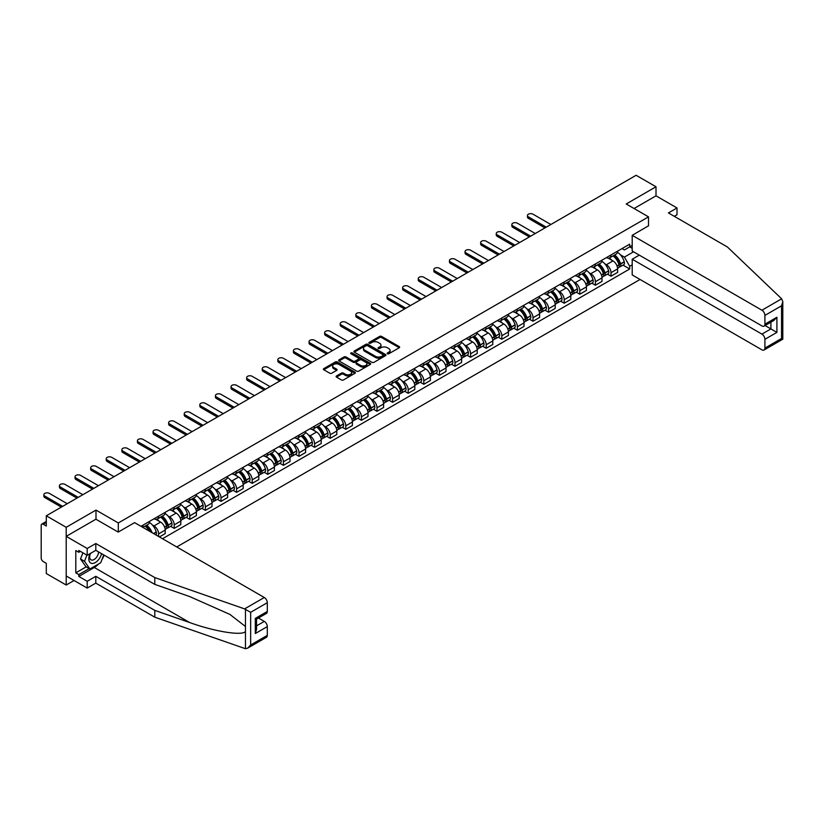 <?xml version="1.0" encoding="UTF-8"?>
<svg xmlns="http://www.w3.org/2000/svg" width="824" height="824" viewBox="0 0 824 824"><rect width="100%" height="100%" fill="white"/><g stroke="black" fill="none" stroke-linecap="round" stroke-linejoin="round"><path stroke-width="1.24" d="M387.435 353.764A0.968 0.556 0 0 0 388.804 353.764L399.238 347.738A1.391 0.803 0 0 0 399.64 347.172A1.391 0.803 0 0 0 399.238 346.605L381.563 336.408A1.391 0.803 0 0 0 379.607 336.408L369.173 342.423A0.968 0.556 0 0 0 370.553 343.217L371.902 342.444A4.439 2.565 0 0 1 378.185 342.444L379.648 343.289A4.439 2.565 0 0 1 380.956 345.102A4.439 2.565 0 0 1 379.648 346.914L378.298 347.697A0.968 0.556 0 0 0 379.679 348.49L381.028 347.707A4.439 2.565 0 0 1 387.311 347.707L388.784 348.562A4.439 2.565 0 0 1 390.082 350.375A4.439 2.565 0 0 1 388.784 352.188L387.435 352.971A0.968 0.556 0 0 0 387.435 353.764L387.435 352.971M336.511 375.96A1.391 0.803 0 0 0 336.11 376.527A1.391 0.803 0 0 0 336.511 377.093L341.466 379.957A1.391 0.803 0 0 0 343.433 379.957L355.01 373.272A1.391 0.803 0 0 0 355.422 372.706A1.391 0.803 0 0 0 355.01 372.139L337.346 361.932A1.391 0.803 0 0 0 335.378 361.932L323.801 368.627A1.391 0.803 0 0 0 323.389 369.193A1.391 0.803 0 0 0 323.801 369.76L329.785 373.21A1.391 0.803 0 0 0 331.753 373.21L336.707 370.347A1.391 0.803 0 0 0 337.119 369.78A1.391 0.803 0 0 0 336.707 369.214L333.741 367.504A3.718 2.142 0 0 1 332.649 365.99A3.718 2.142 0 0 1 334.946 364.002A3.718 2.142 0 0 1 338.994 364.466L350.622 371.181A3.718 2.142 0 0 1 351.714 372.706A3.718 2.142 0 0 1 349.417 374.683A3.718 2.142 0 0 1 345.369 374.22L343.433 373.097A1.391 0.803 0 0 0 341.466 373.097L336.511 375.96L336.511 377.093M118.306 522.962L95.996 510.087L66.198 527.298L46.299 515.803L636.107 175.285L656.007 186.77L626.209 203.981L648.509 216.856L118.306 522.962L118.306 532.026M371.995 362.333A1.391 0.803 0 0 0 373.962 362.333L385.539 355.649A1.391 0.803 0 0 0 385.951 355.082A1.391 0.803 0 0 0 385.539 354.516L367.875 344.308A1.391 0.803 0 0 0 365.908 344.308L354.33 350.993A1.391 0.803 0 0 0 353.918 351.56A1.391 0.803 0 0 0 354.33 352.126L371.995 362.333M351.333 353.97A0.968 0.556 0 0 1 352.312 354.104L370.264 364.466L358.697 371.14A1.391 0.803 0 0 1 356.73 371.14L339.066 360.943L344.02 358.1L344.02 356.947L339.066 359.81A1.391 0.803 0 0 0 338.654 360.376A1.391 0.803 0 0 0 339.066 360.943L339.066 359.81M344.02 358.1A1.391 0.803 0 0 1 345.987 358.1L345.987 356.947A1.391 0.803 0 0 0 344.02 356.947M345.987 356.947L353.146 361.087A1.391 0.803 0 0 0 355.113 361.087L358.399 359.182A1.391 0.803 0 0 0 358.811 358.615A1.391 0.803 0 0 0 358.399 358.049L350.942 353.743A0.968 0.556 0 0 1 352.312 352.95L370.275 363.322A1.391 0.803 0 0 1 370.687 363.889A1.391 0.803 0 0 1 370.275 364.455L370.275 363.322M66.198 527.298L66.198 585.03L46.299 573.545L46.299 563.317L43.198 561.535A2.833 1.638 -120 0 1 41.2 558.064L41.2 525.393A2.833 1.638 -120 0 1 41.787 524.095L46.299 521.489M176.748 546.951L640.052 279.47M66.198 585.03L74.047 580.498M46.299 515.803L46.299 526.021L43.198 524.239A2.833 1.638 -120 0 0 41.787 524.095M674.31 216.331L677.009 214.776L677.009 207.967L656.007 195.834L656.007 186.77M611.006 254.956A6.51 3.76 60 0 1 609.657 257.881L616.259 254.07A6.51 3.76 -120 0 0 617.609 251.145M604.744 263.752L606.402 264.72A6.51 3.76 60 0 1 611.006 272.682L617.609 268.871A6.51 3.76 -120 0 0 613.005 260.909L608.277 258.18M617.609 268.871L617.609 272.394L611.006 276.205L607.422 274.135M609.657 257.881A6.51 3.76 60 0 1 606.454 257.582M611.006 272.682L611.006 276.205M595.402 263.968A6.51 3.76 60 0 1 594.063 266.883L600.655 263.072A6.51 3.76 -120 0 0 602.004 260.157M591.828 283.147L595.402 285.217L602.004 281.406L602.004 277.884A6.51 3.76 -120 0 0 597.41 269.912L592.683 267.182M594.063 266.883A6.51 3.76 60 0 1 590.86 266.595M589.139 272.765L590.808 273.723A6.51 3.76 60 0 1 595.402 281.695L595.402 285.217M579.808 272.971A6.51 3.76 60 0 1 578.458 275.896L585.061 272.085A6.51 3.76 -120 0 0 586.41 269.16M576.223 292.149L579.808 294.219L586.41 290.409L586.41 286.886A6.51 3.76 -120 0 0 581.806 278.924L577.078 276.195M578.458 275.896A6.51 3.76 60 0 1 575.255 275.597M573.545 281.767L575.204 282.725A6.51 3.76 60 0 1 579.808 290.697L579.808 294.219M564.203 281.983A6.51 3.76 60 0 1 562.854 284.898L569.456 281.087A6.51 3.76 -120 0 0 570.805 278.172M560.629 301.162L564.203 303.222L570.805 299.411L570.805 295.888A6.51 3.76 -120 0 0 566.201 287.926L561.484 285.197M562.854 284.898A6.51 3.76 60 0 1 559.651 284.61M557.941 290.779L559.609 291.737A6.51 3.76 60 0 1 564.203 299.699L564.203 303.222M548.609 290.985A6.51 3.76 60 0 1 547.26 293.911L553.862 290.099A6.51 3.76 -120 0 0 555.201 287.174M545.024 310.164L548.609 312.234L555.201 308.423L555.201 304.901A6.51 3.76 -120 0 0 550.607 296.928L545.879 294.209M547.26 293.911A6.51 3.76 60 0 1 544.056 293.612M542.336 299.781L544.005 300.739A6.51 3.76 60 0 1 548.609 308.712L548.609 312.234M533.004 299.988A6.51 3.76 60 0 1 531.655 302.913L538.257 299.102A6.51 3.76 -120 0 0 539.607 296.177M529.43 319.176L533.004 321.236L539.607 317.425L539.607 313.903A6.51 3.76 -120 0 0 535.003 305.941L530.285 303.211M531.655 302.913A6.51 3.76 60 0 1 528.452 302.614M526.742 308.784L528.4 309.752A6.51 3.76 60 0 1 533.004 317.714L533.004 321.236M517.4 309A6.51 3.76 60 0 1 516.061 311.915L522.653 308.104A6.51 3.76 -120 0 0 524.002 305.189M513.826 328.179L517.4 330.249L524.002 326.438L524.002 322.915A6.51 3.76 -120 0 0 519.408 314.943L514.681 312.214M516.061 311.915A6.51 3.76 60 0 1 512.858 311.627M511.137 317.796L512.806 318.754A6.51 3.76 60 0 1 517.4 326.726L517.4 330.249M501.806 318.002A6.51 3.76 60 0 1 500.456 320.927L507.059 317.116A6.51 3.76 -120 0 0 508.408 314.191M498.221 337.181L501.806 339.251L508.408 335.44L508.408 331.918A6.51 3.76 -120 0 0 503.804 323.956L499.076 321.226M500.456 320.927A6.51 3.76 60 0 1 497.253 320.629M495.543 326.798L497.202 327.767A6.51 3.76 60 0 1 501.806 335.728L501.806 339.251M486.201 327.015A6.51 3.76 60 0 1 484.852 329.93L491.454 326.119A6.51 3.76 -120 0 0 492.803 323.204M482.627 346.193L486.201 348.264L492.803 344.453L492.803 340.93A6.51 3.76 -120 0 0 488.199 332.958L483.482 330.228M484.852 329.93A6.51 3.76 60 0 1 481.659 329.641M479.939 335.811L481.607 336.769A6.51 3.76 60 0 1 486.201 344.741L486.201 348.264M470.607 336.017A6.51 3.76 60 0 1 469.258 338.942L475.86 335.131A6.51 3.76 -120 0 0 477.199 332.206M467.023 355.196L470.607 357.266L477.209 353.455L477.209 349.932A6.51 3.76 -120 0 0 472.605 341.97L467.877 339.241M469.258 338.942A6.51 3.76 60 0 1 466.054 338.643M464.345 344.813L466.003 345.771A6.51 3.76 60 0 1 470.607 353.743L470.607 357.266M455.002 345.029A6.51 3.76 60 0 1 453.653 347.944L460.256 344.133A6.51 3.76 -120 0 0 461.605 341.218M451.428 364.208L455.002 366.268L461.605 362.457L461.605 358.945A6.51 3.76 -120 0 0 457.001 350.973L452.283 348.243M453.653 347.944A6.51 3.76 60 0 1 450.45 347.656M448.74 353.826L450.409 354.784A6.51 3.76 60 0 1 455.002 362.745L455.002 366.268M439.408 354.032A6.51 3.76 60 0 1 438.059 356.957L444.661 353.146A6.51 3.76 -120 0 0 446 350.221M435.824 373.21L439.408 375.281L446 371.469L446 367.947A6.51 3.76 -120 0 0 441.407 359.975L436.679 357.256M438.059 356.957A6.51 3.76 60 0 1 434.856 356.658M433.136 362.828L434.804 363.786A6.51 3.76 60 0 1 439.408 371.758L439.408 375.281M423.804 363.034A6.51 3.76 60 0 1 422.454 365.959L429.057 362.148A6.51 3.76 -120 0 0 430.406 359.233M420.23 382.223L423.804 384.283L430.406 380.472L430.406 376.949A6.51 3.76 -120 0 0 425.802 368.987L421.085 366.258M422.454 365.959A6.51 3.76 60 0 1 419.251 365.671M417.541 371.84L419.2 372.798A6.51 3.76 60 0 1 423.804 380.76L423.804 384.283M408.199 372.046A6.51 3.76 60 0 1 406.86 374.961L413.452 371.15A6.51 3.76 -120 0 0 414.802 368.235M404.625 391.225L408.199 393.295L414.802 389.484L414.802 385.962A6.51 3.76 -120 0 0 410.208 377.989L405.48 375.26M406.86 374.961A6.51 3.76 60 0 1 403.657 374.673M401.937 380.843L403.606 381.8A6.51 3.76 60 0 1 408.199 389.773L408.199 393.295M392.605 381.048A6.51 3.76 60 0 1 391.256 383.974L397.858 380.163A6.51 3.76 -120 0 0 399.207 377.238M389.021 400.237L392.605 402.297L399.207 398.486L399.207 394.964A6.51 3.76 -120 0 0 394.603 387.002L389.876 384.272M391.256 383.974A6.51 3.76 60 0 1 388.053 383.675M386.343 389.845L388.001 390.813A6.51 3.76 60 0 1 392.605 398.775L392.605 402.297M377.001 390.061A6.51 3.76 60 0 1 375.651 392.976L382.254 389.165A6.51 3.76 -120 0 0 383.603 386.25M373.427 409.24L377.001 411.31L383.603 407.499L383.603 403.976A6.51 3.76 -120 0 0 378.999 396.004L374.281 393.275M375.651 392.976A6.51 3.76 60 0 1 372.458 392.688M370.738 398.857L372.407 399.815A6.51 3.76 60 0 1 377.001 407.787L377.001 411.31M361.406 399.063A6.51 3.76 60 0 1 360.057 401.988L366.659 398.177A6.51 3.76 -120 0 0 367.998 395.252M357.822 418.242L361.406 420.312L367.998 416.501L367.998 412.978A6.51 3.76 -120 0 0 363.405 405.017L358.677 402.287M360.057 401.988A6.51 3.76 60 0 1 356.854 401.69M355.144 407.859L356.802 408.828A6.51 3.76 60 0 1 361.406 416.789L361.406 420.312M345.802 408.076A6.51 3.76 60 0 1 344.453 410.991L351.055 407.18A6.51 3.76 -120 0 0 352.404 404.265M342.228 427.254L345.802 429.314L352.404 425.503L352.404 421.991A6.51 3.76 -120 0 0 347.8 414.019L343.083 411.289M344.453 410.991A6.51 3.76 60 0 1 341.249 410.702M339.539 416.872L341.198 417.83A6.51 3.76 60 0 1 345.802 425.802L345.802 429.314M330.208 417.078A6.51 3.76 60 0 1 328.858 420.003L335.461 416.192A6.51 3.76 -120 0 0 336.8 413.267M326.623 436.257L330.208 438.327L336.8 434.516L336.8 430.993A6.51 3.76 -120 0 0 332.206 423.021L327.478 420.302M328.858 420.003A6.51 3.76 60 0 1 325.655 419.704M323.935 425.874L325.604 426.832A6.51 3.76 60 0 1 330.208 434.804L330.208 438.327M314.603 426.09A6.51 3.76 60 0 1 313.254 429.005L319.856 425.194A6.51 3.76 -120 0 0 321.206 422.279M311.019 445.269L314.603 447.329L321.206 443.518L321.206 439.995A6.51 3.76 -120 0 0 316.601 432.034L311.874 429.304M313.254 429.005A6.51 3.76 60 0 1 310.051 428.717M308.341 434.887L309.999 435.844A6.51 3.76 60 0 1 314.603 443.806L314.603 447.329M298.999 435.093A6.51 3.76 60 0 1 297.66 438.007L304.252 434.207A6.51 3.76 -120 0 0 305.601 431.282M295.425 454.271L298.999 456.341L305.601 452.531L305.601 449.008A6.51 3.76 -120 0 0 301.007 441.036L296.279 438.317M297.66 438.007A6.51 3.76 60 0 1 294.456 437.719M292.736 443.889L294.405 444.847A6.51 3.76 60 0 1 298.999 452.819L298.999 456.341M283.404 444.095A6.51 3.76 60 0 1 282.055 447.02L288.658 443.209A6.51 3.76 -120 0 0 290.007 440.284M279.82 463.284L283.404 465.344L290.007 461.533L290.007 458.01A6.51 3.76 -120 0 0 285.403 450.048L280.675 447.319M282.055 447.02A6.51 3.76 60 0 1 278.852 446.721M277.142 452.891L278.8 453.859A6.51 3.76 60 0 1 283.404 461.821L283.404 465.344M267.8 453.107A6.51 3.76 60 0 1 266.451 456.022L273.053 452.211A6.51 3.76 -120 0 0 274.402 449.296M264.226 472.286L267.8 474.356L274.402 470.545L274.402 467.023A6.51 3.76 -120 0 0 269.798 459.05L265.081 456.321M266.451 456.022A6.51 3.76 60 0 1 263.247 455.734M261.538 461.904L263.206 462.861A6.51 3.76 60 0 1 267.8 470.834L267.8 474.356M252.206 462.109A6.51 3.76 60 0 1 250.857 465.035L257.459 461.224A6.51 3.76 -120 0 0 258.798 458.298M248.621 481.288L252.206 483.358L258.798 479.547L258.798 476.025A6.51 3.76 -120 0 0 254.204 468.063L249.476 465.333M250.857 465.035A6.51 3.76 60 0 1 247.653 464.736M245.933 470.906L247.602 471.874A6.51 3.76 60 0 1 252.206 479.836L252.206 483.358M236.601 471.122A6.51 3.76 60 0 1 235.252 474.037L241.854 470.226A6.51 3.76 -120 0 0 243.204 467.311M233.027 490.301L236.601 492.361L243.204 488.56L243.204 485.037A6.51 3.76 -120 0 0 238.6 477.065L233.882 474.336M235.252 474.037A6.51 3.76 60 0 1 232.049 473.748M230.339 479.918L231.997 480.876A6.51 3.76 60 0 1 236.601 488.848L236.601 492.361M220.997 480.124A6.51 3.76 60 0 1 219.658 483.049L226.25 479.238A6.51 3.76 -120 0 0 227.599 476.313M217.423 499.303L220.997 501.373L227.599 497.562L227.599 494.039A6.51 3.76 -120 0 0 223.005 486.067L218.278 483.348M219.658 483.049A6.51 3.76 60 0 1 216.455 482.751M214.734 488.92L216.403 489.878A6.51 3.76 60 0 1 220.997 497.851L220.997 501.373M205.403 489.137A6.51 3.76 60 0 1 204.053 492.052L210.656 488.241A6.51 3.76 -120 0 0 212.005 485.326M201.818 508.315L205.403 510.375L212.005 506.564L212.005 503.042A6.51 3.76 -120 0 0 207.401 495.08L202.673 492.35M204.053 492.052A6.51 3.76 60 0 1 200.85 491.763M199.14 497.933L200.798 498.891A6.51 3.76 60 0 1 205.403 506.853L205.403 510.375M189.798 498.139A6.51 3.76 60 0 1 188.459 501.064L195.051 497.253A6.51 3.76 -120 0 0 196.4 494.328M186.224 517.317L189.798 519.388L196.4 515.577L196.4 512.054A6.51 3.76 -120 0 0 191.807 504.082L187.079 501.363M188.459 501.064A6.51 3.76 60 0 1 185.256 500.765M183.536 506.935L185.204 507.893A6.51 3.76 60 0 1 189.798 515.865L189.798 519.388M174.204 507.141A6.51 3.76 60 0 1 172.855 510.066L179.457 506.255A6.51 3.76 -120 0 0 180.806 503.33M170.62 526.33L174.204 528.39L180.806 524.579L180.806 521.056A6.51 3.76 -120 0 0 176.202 513.095L171.474 510.365M172.855 510.066A6.51 3.76 60 0 1 169.651 509.768M167.942 515.937L169.6 516.906A6.51 3.76 60 0 1 174.204 524.867L174.204 528.39M158.599 516.154A6.51 3.76 60 0 1 157.25 519.068L163.852 515.258A6.51 3.76 -120 0 0 165.202 512.343M159.403 536.939L165.202 533.591L165.202 530.069A6.51 3.76 -120 0 0 160.598 522.097L155.88 519.367M157.25 519.068A6.51 3.76 60 0 1 154.047 518.78M152.337 524.95L154.006 525.908A6.51 3.76 60 0 1 158.599 533.88L158.599 536.476M142.861 527.381L148.258 524.27A6.51 3.76 -120 0 0 149.597 521.345M143.005 525.156A6.51 3.76 60 0 1 142.521 527.185M632.204 248.323L629.701 246.881L624.407 249.94L622.058 248.58M620.338 254.75L624.407 257.098L633.553 251.814M632.204 264.834L629.701 266.276L624.407 257.098M162.503 538.731L629.701 268.984L629.701 266.276M632.204 245.428L629.701 246.881L629.701 244.162L140.997 526.309M648.509 216.856L648.509 225.92M95.996 510.087L95.996 519.274M623.026 265.132L629.701 268.984M387.816 353.898L388.784 353.341A4.439 2.565 0 0 0 390.082 351.529L390.082 350.375M380.956 345.102L380.956 346.255A4.439 2.565 0 0 1 379.648 348.068L378.69 348.624M399.238 346.605L399.238 347.738L381.563 337.562A1.391 0.803 0 0 0 379.607 337.562L369.564 343.361M385.539 354.516L385.539 355.649L367.875 345.462A1.391 0.803 0 0 0 365.908 345.462L354.351 352.136M383.088 355.474A0.968 0.556 0 0 0 383.088 354.681L367.576 345.73A0.968 0.556 0 0 0 366.206 345.73L364.785 346.543A4.439 2.565 0 0 0 363.477 348.367A4.439 2.565 0 0 0 364.785 350.179L375.384 356.298A4.439 2.565 0 0 0 381.667 356.298L383.088 355.474L383.088 356.627A0.968 0.556 0 0 0 383.376 356.236L383.376 355.082M363.477 348.367L363.477 349.52A4.439 2.565 0 0 0 364.785 351.333L364.785 350.179M383.088 356.627L381.667 357.451A4.439 2.565 0 0 1 375.384 357.451L364.785 351.333M345.987 358.1L353.146 362.241A1.391 0.803 0 0 0 355.113 362.241L358.399 360.346A1.391 0.803 0 0 0 358.811 359.779L358.811 358.615M360.582 365.382A3.718 2.142 0 0 0 364.63 365.846A3.718 2.142 0 0 0 366.927 363.858A3.718 2.142 0 0 0 365.835 362.344L361.736 359.975A1.391 0.803 0 0 0 359.779 359.975L356.483 361.88A1.391 0.803 0 0 0 356.081 362.447A1.391 0.803 0 0 0 356.483 363.013L360.582 365.382L360.582 366.536A3.718 2.142 0 0 0 364.63 366.999A3.718 2.142 0 0 0 366.927 365.011L366.927 363.858M356.081 362.447L356.081 363.6A1.391 0.803 0 0 0 356.483 364.167L356.483 363.013M360.582 366.536L356.483 364.167M351.714 372.706L351.714 373.859A3.718 2.142 0 0 1 349.417 375.837A3.718 2.142 0 0 1 345.369 375.373L343.433 374.251A1.391 0.803 0 0 0 341.466 374.251L336.532 377.104M332.649 365.99L332.649 367.144A3.718 2.142 0 0 0 333.741 368.658L333.741 367.504M336.707 369.214L336.707 370.347L333.741 368.658M355.01 372.139L355.01 373.272L337.346 363.085A1.391 0.803 0 0 0 335.378 363.085L323.822 369.77M613.458 255.687A8.91 5.14 60 0 1 613.509 255.708A8.91 5.14 60 0 1 619.37 263.701L619.421 263.886A1.73 0.999 60 0 1 619.143 265.246A1.73 0.999 60 0 1 619.112 265.266M550.854 224.499L533.004 214.199A3.255 1.875 -0 0 0 529.461 213.787A3.255 1.875 -0 0 0 527.453 215.528A3.255 1.875 -0 0 0 528.4 216.856L528.4 218.36A3.255 1.875 180 0 1 527.453 217.031L527.453 215.528M613.066 255.914A10.753 6.201 60 0 1 618.979 264.772L619.03 264.957A3.574 2.06 60 0 1 618.464 267.769L617.578 268.274M619.082 266.976A3.574 2.06 -120 0 0 620.07 266.842A3.574 2.06 -120 0 0 620.626 264.041L620.575 263.855A10.753 6.201 -120 0 0 614.673 254.987M617.475 252.288A10.753 6.201 60 0 1 624.231 261.744L624.283 261.929A3.574 2.06 60 0 1 623.716 264.731L620.07 266.842M544.952 227.908L528.4 218.36M609.41 258.005A10.753 6.201 60 0 1 611.645 260.127M546.25 227.156L528.4 216.856M616.877 260.137L618.247 260.93M781.646 298.813L782.8 301.615L781.554 305.797L764.909 315.407A4.244 2.451 -120 0 0 761.912 310.215L781.646 298.813L727.407 246.994L668.408 212.932L677.009 207.967M639.311 255.131L632.204 259.23L632.204 274.938L761.912 349.819A4.244 2.451 -120 0 0 764.033 350.025A4.244 2.451 -120 0 0 764.909 348.089L764.909 339.313A4.244 2.451 -120 0 0 761.912 334.111L770.904 328.92L776.908 332.381L764.909 339.313M632.204 259.23L761.912 334.111M648.509 225.807L632.204 235.324L632.204 251.032L761.912 325.913A4.244 2.451 -120 0 0 764.033 326.129A4.244 2.451 -120 0 0 764.909 324.182L764.909 315.407M632.204 235.324L761.912 310.215M656.007 195.834L634.058 208.513M765.053 325.531L770.904 328.92L770.904 322.153M764.909 324.182L776.908 317.25L773.911 320.423L764.033 326.129M764.909 348.089L781.554 338.468L782.192 338.839M98.705 563.894A15.913 9.188 -60 0 1 94.296 567.479L78.805 576.429L87.2 581.281L95.8 576.316L154.799 610.378L154.799 617.186L245.459 648.715L247.653 648.158L250.65 644.986L267.306 635.376A4.244 2.451 60 0 1 266.42 637.312L247.653 648.158M154.799 610.378L189.675 622.542C214.446 631.544 242.205 636.015 245.459 631.524L245.459 626.498L229.875 614.395L189.675 596.566L154.799 584.391L95.8 550.329L87.2 555.294L78.805 550.442L78.805 552.296L75.798 550.566L75.798 572.845L78.805 574.575L89.198 568.57M87.2 581.281L87.2 588.089L66.198 575.966L66.198 536.362L95.903 519.213L118.203 532.088L134.6 522.622L264.298 597.503A4.244 2.451 60 0 1 267.306 602.694L267.306 611.47A4.244 2.451 60 0 1 266.42 613.416L256.542 619.123L256.542 629.351L255.306 633.532L255.306 618.402C256.923 619.339 256.923 619.339 255.306 618.402L267.306 611.47M95.8 576.316L95.8 583.124L87.2 588.089M154.799 617.186L95.8 583.124M267.306 602.694L250.65 612.314L244.563 608.895L154.799 577.583L95.8 543.521L87.2 548.485L87.2 555.294M87.2 548.485L66.198 536.362M78.805 576.429L78.805 574.575M95.8 543.521L95.8 550.329M154.799 577.583L154.799 584.391M256.542 625.88L264.298 621.399A4.244 2.451 60 0 1 267.306 626.601L267.306 635.376M264.298 621.399L258.448 618.021M104.123 555.139A15.913 9.188 -60 0 1 101.867 559.733M80.402 551.369L78.805 552.296M75.798 572.845L86.201 566.84M90.063 553.646A9.188 5.305 120 0 0 88.796 558.816A9.188 5.305 120 0 0 94.358 563.039A9.188 5.305 120 0 0 101.527 553.635M90.558 553.357A6.293 3.636 120 0 0 89.672 556.952A6.293 3.636 120 0 0 90.97 559.836A6.293 3.636 120 0 0 95.769 558.198A6.293 3.636 120 0 0 98.571 551.926M103.742 554.913L100.703 562.74L89.898 568.982L85.902 566.665L80.505 558.991L82.905 552.811M89.898 568.982L84.501 561.299L86.901 555.119M80.505 558.991L84.501 561.299M597.864 264.689A8.91 5.14 60 0 1 597.905 264.72A8.91 5.14 60 0 1 603.765 272.713L603.817 272.899A1.73 0.999 60 0 1 603.549 274.258A1.73 0.999 60 0 1 603.508 274.279M535.25 233.511L517.4 223.201A3.255 1.875 -0 0 0 513.857 222.799A3.255 1.875 -0 0 0 511.848 224.53A3.255 1.875 -0 0 0 512.806 225.858L512.806 227.362A3.255 1.875 180 0 1 511.848 226.034L511.848 224.53M597.472 264.916A10.753 6.201 60 0 1 603.374 273.784L603.426 273.97A3.574 2.06 60 0 1 602.869 276.771L601.973 277.286M603.477 275.978A3.574 2.06 -120 0 0 604.466 275.844A3.574 2.06 -120 0 0 605.032 273.043L604.981 272.857A10.753 6.201 -120 0 0 599.069 263.989M601.87 261.301A10.753 6.201 60 0 1 608.627 270.756L608.679 270.942A3.574 2.06 60 0 1 608.112 273.743L604.466 275.844M529.358 236.921L512.806 227.362M593.805 267.007A10.753 6.201 60 0 1 596.051 269.129M530.656 236.169L512.806 225.858M601.273 269.149L602.643 269.932M582.259 273.702A8.91 5.14 60 0 1 582.3 273.723A8.91 5.14 60 0 1 588.171 281.715L588.223 281.901A1.73 0.999 60 0 1 587.945 283.26A1.73 0.999 60 0 1 587.903 283.281M519.656 242.513L501.806 232.213A3.255 1.875 -0 0 0 498.262 231.802A3.255 1.875 -0 0 0 496.254 233.542A3.255 1.875 -0 0 0 497.202 234.871L497.202 236.364A3.255 1.875 180 0 1 496.254 235.036L496.254 233.542M581.868 273.918A10.753 6.201 60 0 1 587.78 282.787L587.831 282.972A3.574 2.06 60 0 1 587.265 285.784L586.379 286.288M587.873 284.991A3.574 2.06 -120 0 0 588.861 284.857A3.574 2.06 -120 0 0 589.428 282.055L589.376 281.87A10.753 6.201 -120 0 0 583.474 273.002M586.266 270.303A10.753 6.201 60 0 1 593.023 279.758L593.084 279.944A3.574 2.06 60 0 1 592.518 282.745L588.861 284.857M513.754 245.923L497.202 236.364M578.201 276.019A10.753 6.201 60 0 1 580.446 278.141M515.052 245.171L497.202 234.871M585.679 278.151L587.049 278.945M566.665 282.704A8.91 5.14 60 0 1 566.706 282.725A8.91 5.14 60 0 1 572.567 290.728L572.618 290.913A1.73 0.999 60 0 1 572.35 292.273A1.73 0.999 60 0 1 572.309 292.293M504.051 251.526L486.201 241.216A3.255 1.875 -0 0 0 482.658 240.814A3.255 1.875 -0 0 0 480.649 242.544A3.255 1.875 -0 0 0 481.607 243.873L481.607 245.377A3.255 1.875 180 0 1 480.649 244.048L480.649 242.544M566.273 282.931A10.753 6.201 60 0 1 572.175 291.799L572.227 291.984A3.574 2.06 60 0 1 571.671 294.786L570.774 295.301M572.278 293.993A3.574 2.06 -120 0 0 573.267 293.859A3.574 2.06 -120 0 0 573.834 291.057L573.782 290.872A10.753 6.201 -120 0 0 567.87 282.004M570.671 279.315A10.753 6.201 60 0 1 577.428 288.771L577.48 288.946A3.574 2.06 60 0 1 576.913 291.758L573.267 293.859M498.149 254.925L481.607 245.377M562.607 285.022A10.753 6.201 60 0 1 564.852 287.143M499.457 254.183L481.607 243.873M570.074 287.154L571.444 287.947M551.06 291.706A8.91 5.14 60 0 1 551.101 291.737A8.91 5.14 60 0 1 556.972 299.73L557.024 299.915A1.73 0.999 60 0 1 556.746 301.275A1.73 0.999 60 0 1 556.705 301.296M488.457 260.528L470.607 250.228A3.255 1.875 -0 0 0 467.064 249.816A3.255 1.875 -0 0 0 465.055 251.557A3.255 1.875 -0 0 0 466.003 252.886L466.003 254.379A3.255 1.875 180 0 1 465.055 253.05L465.055 251.557M550.669 291.933A10.753 6.201 60 0 1 556.581 300.801L556.633 300.987A3.574 2.06 60 0 1 556.066 303.788L555.18 304.303M556.674 303.005A3.574 2.06 -120 0 0 557.663 302.872A3.574 2.06 -120 0 0 558.229 300.06L558.178 299.885A10.753 6.201 -120 0 0 552.265 291.016M555.067 288.318A10.753 6.201 60 0 1 561.824 297.773L561.875 297.958A3.574 2.06 60 0 1 561.319 300.76L557.663 302.872M482.555 263.938L466.003 254.379M547.002 294.034A10.753 6.201 60 0 1 549.248 296.146M483.853 263.186L466.003 252.886M554.48 296.166L555.85 296.959M535.456 300.719A8.91 5.14 60 0 1 535.507 300.739A8.91 5.14 60 0 1 541.368 308.743L541.419 308.918A1.73 0.999 60 0 1 541.141 310.288A1.73 0.999 60 0 1 541.111 310.308M472.852 269.541L455.002 259.23A3.255 1.875 -0 0 0 451.459 258.829A3.255 1.875 -0 0 0 449.451 260.559A3.255 1.875 -0 0 0 450.409 261.888L450.409 263.392A3.255 1.875 180 0 1 449.451 262.063L449.451 260.559M535.075 300.945A10.753 6.201 60 0 1 540.977 309.814L541.028 309.999A3.574 2.06 60 0 1 540.462 312.801L539.576 313.316M541.08 312.008A3.574 2.06 -120 0 0 542.068 311.874A3.574 2.06 -120 0 0 542.625 309.072L542.573 308.887A10.753 6.201 -120 0 0 536.671 300.018M539.473 297.32A10.753 6.201 60 0 1 546.23 306.775L546.281 306.961A3.574 2.06 60 0 1 545.715 309.773L542.068 311.874M466.951 272.94L450.409 263.392M531.408 303.036A10.753 6.201 60 0 1 533.653 305.158M468.259 272.188L450.409 261.888M538.875 305.168L540.245 305.962M519.862 309.721A8.91 5.14 60 0 1 519.903 309.752A8.91 5.14 60 0 1 525.764 317.745L525.815 317.93A1.73 0.999 60 0 1 525.547 319.29A1.73 0.999 60 0 1 525.506 319.31M457.258 278.543L439.408 268.243A3.255 1.875 -0 0 0 435.855 267.831A3.255 1.875 -0 0 0 433.846 269.561A3.255 1.875 -0 0 0 434.804 270.89L434.804 272.394A3.255 1.875 180 0 1 433.846 271.065L433.846 269.561M519.47 309.948A10.753 6.201 60 0 1 525.372 318.816L525.434 319.001A3.574 2.06 60 0 1 524.867 321.803L523.982 322.318M525.475 321.02A3.574 2.06 -120 0 0 526.464 320.886A3.574 2.06 -120 0 0 527.03 318.074L526.979 317.889A10.753 6.201 -120 0 0 521.067 309.021M523.868 306.332A10.753 6.201 60 0 1 530.625 315.788L530.677 315.973A3.574 2.06 60 0 1 530.11 318.775L526.464 320.886M451.356 281.952L434.804 272.394M515.803 312.049A10.753 6.201 60 0 1 518.049 314.16M452.654 281.2L434.804 270.89M523.271 314.181L524.641 314.964M504.257 318.733A8.91 5.14 60 0 1 504.309 318.754A8.91 5.14 60 0 1 510.169 326.747L510.221 326.932A1.73 0.999 60 0 1 509.943 328.292A1.73 0.999 60 0 1 509.912 328.312M441.654 287.545L423.804 277.245A3.255 1.875 -0 0 0 420.261 276.833A3.255 1.875 -0 0 0 418.252 278.574A3.255 1.875 -0 0 0 419.2 279.903L419.2 281.406A3.255 1.875 180 0 1 418.252 280.078L418.252 278.574M503.866 318.96A10.753 6.201 60 0 1 509.778 327.828L509.829 328.003A3.574 2.06 60 0 1 509.263 330.815L508.377 331.32M509.881 330.022A3.574 2.06 -120 0 0 510.87 329.888A3.574 2.06 -120 0 0 511.426 327.087L511.374 326.901A10.753 6.201 -120 0 0 505.473 318.033M508.274 315.334A10.753 6.201 60 0 1 515.031 324.79L515.082 324.975A3.574 2.06 60 0 1 514.516 327.777L510.87 329.888M435.752 290.954L419.2 281.406M500.199 321.051A10.753 6.201 60 0 1 502.444 323.173M437.05 290.202L419.2 279.903M507.677 323.183L509.047 323.976M488.663 327.736A8.91 5.14 60 0 1 488.704 327.767A8.91 5.14 60 0 1 494.565 335.759L494.616 335.945A1.73 0.999 60 0 1 494.349 337.304A1.73 0.999 60 0 1 494.307 337.325M426.049 296.558L408.199 286.247A3.255 1.875 -0 0 0 404.656 285.846A3.255 1.875 -0 0 0 402.648 287.576A3.255 1.875 -0 0 0 403.606 288.905L403.606 290.409A3.255 1.875 180 0 1 402.648 289.08L402.648 287.576M488.272 327.962A10.753 6.201 60 0 1 494.173 336.831L494.225 337.016A3.574 2.06 60 0 1 493.669 339.818L492.773 340.333M494.276 339.024A3.574 2.06 -120 0 0 495.265 338.891A3.574 2.06 -120 0 0 495.832 336.089L495.78 335.904A10.753 6.201 -120 0 0 489.868 327.035M492.67 324.347A10.753 6.201 60 0 1 499.426 333.802L499.478 333.988A3.574 2.06 60 0 1 498.911 336.789L495.265 338.891M420.158 299.967L403.606 290.409M484.605 330.053A10.753 6.201 60 0 1 486.85 332.175M421.455 299.215L403.606 288.905M492.072 332.196L493.442 332.978M473.058 336.748A8.91 5.14 60 0 1 473.1 336.769A8.91 5.14 60 0 1 478.971 344.762L479.022 344.947A1.73 0.999 60 0 1 478.744 346.307A1.73 0.999 60 0 1 478.703 346.327M410.455 305.56L392.605 295.26A3.255 1.875 -0 0 0 389.062 294.848A3.255 1.875 -0 0 0 387.053 296.589A3.255 1.875 -0 0 0 388.001 297.917L388.001 299.411A3.255 1.875 180 0 1 387.053 298.082L387.053 296.589M472.667 336.964A10.753 6.201 60 0 1 478.579 345.833L478.631 346.018A3.574 2.06 60 0 1 478.064 348.83L477.178 349.335M478.672 348.037A3.574 2.06 -120 0 0 479.661 347.903A3.574 2.06 -120 0 0 480.227 345.102L480.176 344.916A10.753 6.201 -120 0 0 474.274 336.048M477.065 333.349A10.753 6.201 60 0 1 483.822 342.805L483.884 342.99A3.574 2.06 60 0 1 483.317 345.792L479.661 347.903M404.553 308.969L388.001 299.411M469 339.066A10.753 6.201 60 0 1 471.246 341.188M405.851 308.217L388.001 297.917M476.478 341.198L477.848 341.991M457.464 345.75A8.91 5.14 60 0 1 457.505 345.771A8.91 5.14 60 0 1 463.366 353.774L463.418 353.959A1.73 0.999 60 0 1 463.15 355.319A1.73 0.999 60 0 1 463.109 355.34M394.851 314.572L377.001 304.262A3.255 1.875 -0 0 0 373.457 303.86A3.255 1.875 -0 0 0 371.449 305.591A3.255 1.875 -0 0 0 372.407 306.919L372.407 308.423A3.255 1.875 180 0 1 371.449 307.094L371.449 305.591M457.073 345.977A10.753 6.201 60 0 1 462.975 354.845L463.026 355.031A3.574 2.06 60 0 1 462.46 357.832L461.574 358.347M463.078 357.039A3.574 2.06 -120 0 0 464.067 356.905A3.574 2.06 -120 0 0 464.633 354.104L464.571 353.918A10.753 6.201 -120 0 0 458.669 345.05M461.471 342.362A10.753 6.201 60 0 1 468.228 351.817L468.279 351.992A3.574 2.06 60 0 1 467.713 354.804L464.067 356.905M388.949 317.982L372.407 308.423M453.406 348.068A10.753 6.201 60 0 1 455.651 350.19M390.257 317.23L372.407 306.919M460.873 350.2L462.243 350.993M441.86 354.753A8.91 5.14 60 0 1 441.901 354.784A8.91 5.14 60 0 1 447.762 362.776L447.823 362.962A1.73 0.999 60 0 1 447.545 364.321A1.73 0.999 60 0 1 447.504 364.342M379.256 323.575L361.406 313.274A3.255 1.875 -0 0 0 357.863 312.863A3.255 1.875 -0 0 0 355.855 314.603A3.255 1.875 -0 0 0 356.802 315.932L356.802 317.425A3.255 1.875 180 0 1 355.855 316.097L355.855 314.603M441.468 354.979A10.753 6.201 60 0 1 447.381 363.848L447.432 364.033A3.574 2.06 60 0 1 446.866 366.834L445.98 367.349M447.473 366.052A3.574 2.06 -120 0 0 448.462 365.918A3.574 2.06 -120 0 0 449.029 363.116L448.977 362.931A10.753 6.201 -120 0 0 443.065 354.062M445.866 351.364A10.753 6.201 60 0 1 452.623 360.819L452.675 361.005A3.574 2.06 60 0 1 452.118 363.806L448.462 365.918M373.354 326.984L356.802 317.425M437.802 357.08A10.753 6.201 60 0 1 440.047 359.192M374.652 326.232L356.802 315.932M445.269 359.213L446.639 360.006M426.255 363.765A8.91 5.14 60 0 1 426.307 363.786A8.91 5.14 60 0 1 432.167 371.789L432.219 371.974A1.73 0.999 60 0 1 431.941 373.334A1.73 0.999 60 0 1 431.91 373.354M363.652 332.587L345.802 322.277A3.255 1.875 -0 0 0 342.259 321.875A3.255 1.875 -0 0 0 340.25 323.605A3.255 1.875 -0 0 0 341.198 324.934L341.198 326.438A3.255 1.875 180 0 1 340.25 325.109L340.25 323.605M425.874 363.992A10.753 6.201 60 0 1 431.776 372.86L431.827 373.045A3.574 2.06 60 0 1 431.261 375.847L430.375 376.362M431.879 375.054A3.574 2.06 -120 0 0 432.868 374.92A3.574 2.06 -120 0 0 433.424 372.118L433.373 371.933A10.753 6.201 -120 0 0 427.471 363.065M430.272 360.366A10.753 6.201 60 0 1 437.029 369.822L437.081 370.007A3.574 2.06 60 0 1 436.514 372.819L432.868 374.92M357.75 335.986L341.198 326.438M422.207 366.083A10.753 6.201 60 0 1 424.453 368.204M359.048 335.244L341.198 324.934M429.675 368.215L431.045 369.008M410.661 372.767A8.91 5.14 60 0 1 410.702 372.798A8.91 5.14 60 0 1 416.563 380.791L416.614 380.976A1.73 0.999 60 0 1 416.347 382.336A1.73 0.999 60 0 1 416.305 382.357M348.058 341.589L330.208 331.289A3.255 1.875 -0 0 0 326.654 330.877A3.255 1.875 -0 0 0 324.646 332.608A3.255 1.875 -0 0 0 325.604 333.936L325.604 335.44A3.255 1.875 180 0 1 324.646 334.111L324.646 332.608M410.27 372.994A10.753 6.201 60 0 1 416.172 381.862L416.233 382.048A3.574 2.06 60 0 1 415.667 384.849L414.781 385.364M416.274 384.066A3.574 2.06 -120 0 0 417.263 383.933A3.574 2.06 -120 0 0 417.83 381.121L417.778 380.935A10.753 6.201 -120 0 0 411.866 372.067M414.668 369.379A10.753 6.201 60 0 1 421.424 378.834L421.476 379.019A3.574 2.06 60 0 1 420.909 381.821L417.263 383.933M342.156 344.998L325.604 335.44M406.603 375.095A10.753 6.201 60 0 1 408.848 377.207M343.454 344.247L325.604 333.936M414.07 377.227L415.44 378.02M395.057 381.78A8.91 5.14 60 0 1 395.108 381.8A8.91 5.14 60 0 1 400.969 389.793L401.02 389.979A1.73 0.999 60 0 1 400.742 391.338A1.73 0.999 60 0 1 400.701 391.359M332.453 350.602L314.603 340.291A3.255 1.875 -0 0 0 311.06 339.879A3.255 1.875 -0 0 0 309.052 341.62A3.255 1.875 -0 0 0 309.999 342.949L309.999 344.453A3.255 1.875 180 0 1 309.052 343.124L309.052 341.62M394.665 382.006A10.753 6.201 60 0 1 400.577 390.875L400.629 391.05A3.574 2.06 60 0 1 400.062 393.862L399.177 394.366M400.67 393.069A3.574 2.06 -120 0 0 401.669 392.935A3.574 2.06 -120 0 0 402.225 390.133L402.174 389.948A10.753 6.201 -120 0 0 396.272 381.079M399.074 378.381A10.753 6.201 60 0 1 405.83 387.836L405.882 388.022A3.574 2.06 60 0 1 405.315 390.823L401.669 392.935M326.551 354.001L309.999 344.453M390.998 384.097A10.753 6.201 60 0 1 393.244 386.219M327.849 353.249L309.999 342.949M398.476 386.229L399.846 387.023M379.462 390.782A8.91 5.14 60 0 1 379.503 390.813A8.91 5.14 60 0 1 385.364 398.806L385.416 398.991A1.73 0.999 60 0 1 385.148 400.351A1.73 0.999 60 0 1 385.107 400.371M316.849 359.604L298.999 349.294A3.255 1.875 -0 0 0 295.456 348.892A3.255 1.875 -0 0 0 293.447 350.622A3.255 1.875 -0 0 0 294.405 351.951L294.405 353.455A3.255 1.875 180 0 1 293.447 352.126L293.447 350.622M379.071 391.009A10.753 6.201 60 0 1 384.973 399.877L385.024 400.062A3.574 2.06 60 0 1 384.468 402.864L383.572 403.379M385.076 402.071A3.574 2.06 -120 0 0 386.065 401.937A3.574 2.06 -120 0 0 386.631 399.135L386.58 398.95A10.753 6.201 -120 0 0 380.667 390.082M383.469 387.393A10.753 6.201 60 0 1 390.226 396.849L390.277 397.034A3.574 2.06 60 0 1 389.711 399.836L386.065 401.937M310.957 363.013L294.405 353.455M375.404 393.099A10.753 6.201 60 0 1 377.649 395.221M312.255 362.261L294.405 351.951M382.872 395.242L384.242 396.025M363.858 399.794A8.91 5.14 60 0 1 363.899 399.815A8.91 5.14 60 0 1 369.77 407.808L369.822 407.993A1.73 0.999 60 0 1 369.543 409.353A1.73 0.999 60 0 1 369.502 409.373M301.254 368.606L283.404 358.306A3.255 1.875 -0 0 0 279.861 357.894A3.255 1.875 -0 0 0 277.853 359.635A3.255 1.875 -0 0 0 278.8 360.964L278.8 362.457A3.255 1.875 180 0 1 277.853 361.139L277.853 359.635M363.466 400.011A10.753 6.201 60 0 1 369.379 408.879L369.43 409.065A3.574 2.06 60 0 1 368.864 411.876L367.978 412.381M369.471 411.083A3.574 2.06 -120 0 0 370.46 410.949A3.574 2.06 -120 0 0 371.027 408.148L370.975 407.962A10.753 6.201 -120 0 0 365.073 399.094M367.864 396.396A10.753 6.201 60 0 1 374.621 405.851L374.673 406.036A3.574 2.06 60 0 1 374.117 408.838L370.46 410.949M295.353 372.015L278.8 362.457M359.8 402.112A10.753 6.201 60 0 1 362.045 404.234M296.65 371.264L278.8 360.964M367.277 404.244L368.647 405.037M348.253 408.797A8.91 5.14 60 0 1 348.305 408.828A8.91 5.14 60 0 1 354.166 416.82L354.217 417.006A1.73 0.999 60 0 1 353.949 418.365A1.73 0.999 60 0 1 353.908 418.386M285.65 377.619L267.8 367.308A3.255 1.875 -0 0 0 264.257 366.907A3.255 1.875 -0 0 0 262.248 368.637A3.255 1.875 -0 0 0 263.206 369.966L263.206 371.469A3.255 1.875 180 0 1 262.248 370.141L262.248 368.637M347.872 409.023A10.753 6.201 60 0 1 353.774 417.892L353.826 418.077A3.574 2.06 60 0 1 353.259 420.879L352.373 421.394M353.877 420.086A3.574 2.06 -120 0 0 354.866 419.952A3.574 2.06 -120 0 0 355.432 417.15L355.371 416.965A10.753 6.201 -120 0 0 349.469 408.096M352.27 405.408A10.753 6.201 60 0 1 359.027 414.863L359.079 415.049A3.574 2.06 60 0 1 358.512 417.85L354.866 419.952M279.748 381.028L263.206 371.469M344.205 411.114A10.753 6.201 60 0 1 346.451 413.236M281.056 380.276L263.206 369.966M351.673 413.246L353.043 414.039M332.659 417.799A8.91 5.14 60 0 1 332.7 417.83A8.91 5.14 60 0 1 338.561 425.823L338.623 426.008A1.73 0.999 60 0 1 338.345 427.368A1.73 0.999 60 0 1 338.303 427.388M270.056 386.621L252.206 376.321A3.255 1.875 -0 0 0 248.652 375.909A3.255 1.875 -0 0 0 246.654 377.649A3.255 1.875 -0 0 0 247.602 378.978L247.602 380.472A3.255 1.875 180 0 1 246.654 379.143L246.654 377.649M332.268 418.026A10.753 6.201 60 0 1 338.18 426.894L338.231 427.079A3.574 2.06 60 0 1 337.665 429.881L336.779 430.396M338.273 429.098A3.574 2.06 -120 0 0 339.261 428.964A3.574 2.06 -120 0 0 339.828 426.163L339.776 425.977A10.753 6.201 -120 0 0 333.864 417.109M336.666 414.41A10.753 6.201 60 0 1 343.423 423.866L343.474 424.051A3.574 2.06 60 0 1 342.918 426.853L339.261 428.964M264.154 390.03L247.602 380.472M328.601 420.127A10.753 6.201 60 0 1 330.846 422.238M265.452 389.278L247.602 378.978M336.068 422.259L337.438 423.052M317.055 426.811A8.91 5.14 60 0 1 317.106 426.832A8.91 5.14 60 0 1 322.967 434.835L323.018 435.021A1.73 0.999 60 0 1 322.74 436.38A1.73 0.999 60 0 1 322.709 436.401M254.451 395.633L236.601 385.323A3.255 1.875 -0 0 0 233.058 384.921A3.255 1.875 -0 0 0 231.05 386.652A3.255 1.875 -0 0 0 231.997 387.98L231.997 389.484A3.255 1.875 180 0 1 231.05 388.156L231.05 386.652M316.663 427.038A10.753 6.201 60 0 1 322.575 435.906L322.627 436.092A3.574 2.06 60 0 1 322.06 438.893L321.175 439.408M322.678 438.1A3.574 2.06 -120 0 0 323.667 437.966A3.574 2.06 -120 0 0 324.223 435.165L324.172 434.979A10.753 6.201 -120 0 0 318.27 426.111M321.072 423.412A10.753 6.201 60 0 1 327.828 432.868L327.88 433.053A3.574 2.06 60 0 1 327.313 435.865L323.667 437.966M248.549 399.032L231.997 389.484M313.007 429.129A10.753 6.201 60 0 1 315.242 431.251M249.847 398.291L231.997 387.98M320.474 431.261L321.844 432.054M301.46 435.814A8.91 5.14 60 0 1 301.502 435.844A8.91 5.14 60 0 1 307.362 443.837L307.414 444.023A1.73 0.999 60 0 1 307.146 445.382A1.73 0.999 60 0 1 307.105 445.403M238.847 404.636L220.997 394.336A3.255 1.875 -0 0 0 217.454 393.923A3.255 1.875 -0 0 0 215.445 395.664A3.255 1.875 -0 0 0 216.403 396.983L216.403 398.486A3.255 1.875 180 0 1 215.445 397.158L215.445 395.664M301.069 436.04A10.753 6.201 60 0 1 306.971 444.909L307.022 445.094A3.574 2.06 60 0 1 306.466 447.896L305.57 448.411M307.074 447.113A3.574 2.06 -120 0 0 308.063 446.979A3.574 2.06 -120 0 0 308.629 444.167L308.578 443.982A10.753 6.201 -120 0 0 302.666 435.113M305.467 432.425A10.753 6.201 60 0 1 312.224 441.88L312.275 442.066A3.574 2.06 60 0 1 311.709 444.867L308.063 446.979M232.955 408.045L216.403 398.486M297.402 438.141A10.753 6.201 60 0 1 299.648 440.253M234.253 407.293L216.403 396.983M304.87 440.274L306.24 441.067M285.856 444.826A8.91 5.14 60 0 1 285.907 444.847A8.91 5.14 60 0 1 291.768 452.839L291.82 453.025A1.73 0.999 60 0 1 291.542 454.385A1.73 0.999 60 0 1 291.5 454.405M223.252 413.648L205.403 403.338A3.255 1.875 -0 0 0 201.859 402.936A3.255 1.875 -0 0 0 199.851 404.666A3.255 1.875 -0 0 0 200.798 405.995L200.798 407.499A3.255 1.875 180 0 1 199.851 406.17L199.851 404.666M285.464 445.053A10.753 6.201 60 0 1 291.377 453.921L291.428 454.106A3.574 2.06 60 0 1 290.862 456.908L289.976 457.423M291.469 456.115A3.574 2.06 -120 0 0 292.458 455.981A3.574 2.06 -120 0 0 293.025 453.179L292.973 452.994A10.753 6.201 -120 0 0 287.071 444.126M289.863 441.427A10.753 6.201 60 0 1 296.619 450.882L296.681 451.068A3.574 2.06 60 0 1 296.115 453.87L292.458 455.981M217.351 417.047L200.798 407.499M281.798 447.144A10.753 6.201 60 0 1 284.043 449.265M218.648 416.295L200.798 405.995M289.276 449.276L290.645 450.069M270.262 453.828A8.91 5.14 60 0 1 270.303 453.859A8.91 5.14 60 0 1 276.164 461.852L276.215 462.037A1.73 0.999 60 0 1 275.947 463.397A1.73 0.999 60 0 1 275.906 463.418M207.648 422.65L189.798 412.34A3.255 1.875 -0 0 0 186.255 411.938A3.255 1.875 -0 0 0 184.246 413.669A3.255 1.875 -0 0 0 185.204 414.997L185.204 416.501A3.255 1.875 180 0 1 184.246 415.172L184.246 413.669M269.87 454.055A10.753 6.201 60 0 1 275.772 462.923L275.824 463.109A3.574 2.06 60 0 1 275.267 465.91L274.371 466.425M275.875 465.127A3.574 2.06 -120 0 0 276.864 464.983A3.574 2.06 -120 0 0 277.431 462.182L277.379 461.996A10.753 6.201 -120 0 0 271.467 453.128M274.268 450.44A10.753 6.201 60 0 1 281.025 459.895L281.077 460.08A3.574 2.06 60 0 1 280.51 462.882L276.864 464.983M201.746 426.06L185.204 416.501M266.204 456.146A10.753 6.201 60 0 1 268.449 458.268M203.054 425.308L185.204 414.997M273.671 458.288L275.041 459.071M254.657 462.841A8.91 5.14 60 0 1 254.698 462.861A8.91 5.14 60 0 1 260.569 470.854L260.621 471.04A1.73 0.999 60 0 1 260.343 472.399A1.73 0.999 60 0 1 260.302 472.42M192.054 431.652L174.204 421.352A3.255 1.875 -0 0 0 170.661 420.94A3.255 1.875 -0 0 0 168.652 422.681A3.255 1.875 -0 0 0 169.6 424.01L169.6 425.503A3.255 1.875 180 0 1 168.652 424.185L168.652 422.681M254.266 463.057A10.753 6.201 60 0 1 260.178 471.925L260.23 472.111A3.574 2.06 60 0 1 259.663 474.923L258.777 475.427M260.271 474.13A3.574 2.06 -120 0 0 261.26 473.996A3.574 2.06 -120 0 0 261.826 471.194L261.774 471.009A10.753 6.201 -120 0 0 255.873 462.14M258.664 459.442A10.753 6.201 60 0 1 265.421 468.897L265.472 469.083A3.574 2.06 60 0 1 264.916 471.884L261.26 473.996M186.152 435.062L169.6 425.503M250.599 465.158A10.753 6.201 60 0 1 252.844 467.28M187.45 434.31L169.6 424.01M258.077 467.29L259.447 468.084M239.053 471.843A8.91 5.14 60 0 1 239.104 471.874A8.91 5.14 60 0 1 244.965 479.867L245.016 480.052A1.73 0.999 60 0 1 244.738 481.412A1.73 0.999 60 0 1 244.707 481.432M176.449 440.665L158.599 430.355A3.255 1.875 -0 0 0 155.056 429.953A3.255 1.875 -0 0 0 153.048 431.683A3.255 1.875 -0 0 0 154.006 433.012L154.006 434.516A3.255 1.875 180 0 1 153.048 433.187L153.048 431.683M238.672 472.07A10.753 6.201 60 0 1 244.573 480.938L244.625 481.123A3.574 2.06 60 0 1 244.058 483.925L243.173 484.44M244.677 483.132A3.574 2.06 -120 0 0 245.665 482.998A3.574 2.06 -120 0 0 246.222 480.196L246.17 480.011A10.753 6.201 -120 0 0 240.268 471.143M243.07 468.454A10.753 6.201 60 0 1 249.827 477.91L249.878 478.095A3.574 2.06 60 0 1 249.312 480.897L245.665 482.998M170.547 444.074L154.006 434.516M235.005 474.161A10.753 6.201 60 0 1 237.25 476.282M171.856 443.322L154.006 433.012M242.472 476.293L243.842 477.086M223.458 480.856A8.91 5.14 60 0 1 223.5 480.876A8.91 5.14 60 0 1 229.36 488.869L229.412 489.054A1.73 0.999 60 0 1 229.144 490.414A1.73 0.999 60 0 1 229.103 490.435M160.855 449.667L143.005 439.367A3.255 1.875 -0 0 0 139.452 438.955A3.255 1.875 -0 0 0 137.443 440.696A3.255 1.875 -0 0 0 138.401 442.024L138.401 443.518A3.255 1.875 180 0 1 137.443 442.189L137.443 440.696M223.067 481.072A10.753 6.201 60 0 1 228.969 489.94L229.031 490.126A3.574 2.06 60 0 1 228.464 492.927L227.578 493.442M229.072 492.144A3.574 2.06 -120 0 0 230.061 492.01A3.574 2.06 -120 0 0 230.627 489.209L230.576 489.023A10.753 6.201 -120 0 0 224.664 480.155M227.465 477.457A10.753 6.201 60 0 1 234.222 486.912L234.273 487.097A3.574 2.06 60 0 1 233.717 489.899L230.061 492.01M154.953 453.076L138.401 443.518M219.4 483.173A10.753 6.201 60 0 1 221.646 485.284M156.251 452.325L138.401 442.024M226.868 485.305L228.238 486.098M207.854 489.858A8.91 5.14 60 0 1 207.905 489.878A8.91 5.14 60 0 1 213.766 497.881L213.818 498.067A1.73 0.999 60 0 1 213.54 499.426A1.73 0.999 60 0 1 213.509 499.447M145.251 458.68L127.401 448.369A3.255 1.875 -0 0 0 123.858 447.968A3.255 1.875 -0 0 0 121.849 449.698A3.255 1.875 -0 0 0 122.797 451.027L122.797 452.531A3.255 1.875 180 0 1 121.849 451.202L121.849 449.698M207.463 490.084A10.753 6.201 60 0 1 213.375 498.953L213.426 499.138A3.574 2.06 60 0 1 212.86 501.94L211.974 502.455M213.478 501.147A3.574 2.06 -120 0 0 214.467 501.013A3.574 2.06 -120 0 0 215.023 498.211L214.971 498.026A10.753 6.201 -120 0 0 209.069 489.157M211.871 486.459A10.753 6.201 60 0 1 218.628 495.914L218.679 496.099A3.574 2.06 60 0 1 218.113 498.911L214.467 501.013M139.349 462.079L122.797 452.531M203.806 492.175A10.753 6.201 60 0 1 206.041 494.297M140.647 461.337L122.797 451.027M211.274 494.307L212.643 495.1M192.26 498.86A8.91 5.14 60 0 1 192.301 498.891A8.91 5.14 60 0 1 198.162 506.884L198.213 507.069A1.73 0.999 60 0 1 197.945 508.429A1.73 0.999 60 0 1 197.904 508.449M129.646 467.682L111.796 457.382A3.255 1.875 -0 0 0 108.253 456.97A3.255 1.875 -0 0 0 106.245 458.711A3.255 1.875 -0 0 0 107.202 460.029L107.202 461.533A3.255 1.875 180 0 1 106.245 460.204L106.245 458.711M191.868 499.087A10.753 6.201 60 0 1 197.77 507.955L197.822 508.14A3.574 2.06 60 0 1 197.266 510.942L196.37 511.457M197.873 510.159A3.574 2.06 -120 0 0 198.862 510.025A3.574 2.06 -120 0 0 199.429 507.213L199.377 507.038A10.753 6.201 -120 0 0 193.465 498.17M196.267 495.471A10.753 6.201 60 0 1 203.023 504.927L203.075 505.112A3.574 2.06 60 0 1 202.508 507.914L198.862 510.025M123.755 471.091L107.202 461.533M188.202 501.188A10.753 6.201 60 0 1 190.447 503.299M125.052 470.339L107.202 460.029M195.669 503.32L197.039 504.113M176.655 507.872A8.91 5.14 60 0 1 176.697 507.893A8.91 5.14 60 0 1 182.567 515.896L182.619 516.071A1.73 0.999 60 0 1 182.341 517.441A1.73 0.999 60 0 1 182.3 517.462M114.052 476.694L96.202 466.384A3.255 1.875 -0 0 0 92.659 465.982A3.255 1.875 -0 0 0 90.65 467.713A3.255 1.875 -0 0 0 91.598 469.041L91.598 470.545A3.255 1.875 180 0 1 90.65 469.216L90.65 467.713M176.264 508.099A10.753 6.201 60 0 1 182.176 516.967L182.228 517.153A3.574 2.06 60 0 1 181.661 519.954L180.775 520.469M182.269 519.161A3.574 2.06 -120 0 0 183.258 519.027A3.574 2.06 -120 0 0 183.824 516.226L183.773 516.04A10.753 6.201 -120 0 0 177.871 507.172M180.662 504.473A10.753 6.201 60 0 1 187.419 513.929L187.481 514.114A3.574 2.06 60 0 1 186.914 516.926L183.258 519.027M108.15 480.093L91.598 470.545M172.597 510.19A10.753 6.201 60 0 1 174.843 512.312M109.448 479.341L91.598 469.041M180.075 512.322L181.445 513.115M161.061 516.875A8.91 5.14 60 0 1 161.102 516.906A8.91 5.14 60 0 1 166.963 524.898L167.014 525.084A1.73 0.999 60 0 1 166.747 526.443A1.73 0.999 60 0 1 166.706 526.464M98.447 485.697L80.597 475.397A3.255 1.875 -0 0 0 77.054 474.984A3.255 1.875 -0 0 0 75.046 476.715A3.255 1.875 -0 0 0 76.004 478.044L76.004 479.547A3.255 1.875 180 0 1 75.046 478.219L75.046 476.715M160.67 517.101A10.753 6.201 60 0 1 166.572 525.97L166.623 526.155A3.574 2.06 60 0 1 166.057 528.957L165.171 529.471M166.675 528.174A3.574 2.06 -120 0 0 167.663 528.04A3.574 2.06 -120 0 0 168.23 525.228L168.168 525.043A10.753 6.201 -120 0 0 162.266 516.174M165.068 513.486A10.753 6.201 60 0 1 171.825 522.941L171.876 523.127A3.574 2.06 60 0 1 171.31 525.928L167.663 528.04M92.545 489.106L76.004 479.547M157.003 519.202A10.753 6.201 60 0 1 159.248 521.314M93.854 488.354L76.004 478.044M164.47 521.334L165.84 522.117M145.457 525.887A8.91 5.14 60 0 1 145.498 525.908A8.91 5.14 60 0 1 150.596 531.851M82.853 494.699L65.003 484.399A3.255 1.875 -0 0 0 61.46 483.987A3.255 1.875 -0 0 0 59.452 485.727A3.255 1.875 -0 0 0 60.399 487.056L60.399 488.56A3.255 1.875 180 0 1 59.452 487.231L59.452 485.727M149.463 522.488A10.753 6.201 60 0 1 156.22 531.944L156.272 532.129A3.574 2.06 60 0 1 155.818 534.869M152.141 532.747A10.753 6.201 -120 0 0 146.662 525.187M76.951 498.108L60.399 488.56M145.065 526.114A10.753 6.201 60 0 1 149.35 531.13M78.249 497.356L60.399 487.056M148.866 530.337L150.246 531.13M67.249 503.711L49.399 493.401A3.255 1.875 -0 0 0 45.856 492.999A3.255 1.875 -0 0 0 43.847 494.73A3.255 1.875 -0 0 0 44.805 496.058L44.805 497.562A3.255 1.875 180 0 1 43.847 496.233L43.847 494.73M61.347 507.121L44.805 497.562M62.645 506.369L44.805 496.058M158.599 533.88L165.202 530.069M174.204 524.867L180.806 521.056M189.798 515.865L196.4 512.054M205.403 506.853L212.005 503.042M220.997 497.851L227.599 494.039M236.601 488.848L243.204 485.037M252.206 479.836L258.798 476.025M267.8 470.834L274.402 467.023M283.404 461.821L290.007 458.01M298.999 452.819L305.601 449.008M314.603 443.806L321.206 439.995M330.208 434.804L336.8 430.993M345.802 425.802L352.404 421.991M361.406 416.789L367.998 412.978M377.001 407.787L383.603 403.976M392.605 398.775L399.207 394.964M408.199 389.773L414.802 385.962M423.804 380.76L430.406 376.949M439.408 371.758L446 367.947M455.002 362.745L461.605 358.945M470.607 353.743L477.209 349.932M486.201 344.741L492.803 340.93M501.806 335.728L508.408 331.918M517.4 326.726L524.002 322.915M533.004 317.714L539.607 313.903M548.609 308.712L555.201 304.901M564.203 299.699L570.805 295.888M579.808 290.697L586.41 286.886M595.402 281.695L602.004 277.884M154.006 525.908L160.598 522.097M169.6 516.906L176.202 513.095M185.204 507.893L191.807 504.082M200.798 498.891L207.401 495.08M216.403 489.878L223.005 486.067M231.997 480.876L238.6 477.065M247.602 471.874L254.204 468.063M263.206 462.861L269.798 459.05M278.8 453.859L285.403 450.048M294.405 444.847L301.007 441.036M309.999 435.844L316.601 432.034M325.604 426.832L332.206 423.021M341.198 417.83L347.8 414.019M356.802 408.828L363.405 405.017M372.407 399.815L378.999 396.004M388.001 390.813L394.603 387.002M403.606 381.8L410.208 377.989M419.2 372.798L425.802 368.987M434.804 363.786L441.407 359.975M450.409 354.784L457.001 350.973M466.003 345.771L472.605 341.97M481.607 336.769L488.199 332.958M497.202 327.767L503.804 323.956M512.806 318.754L519.408 314.943M528.4 309.752L535.003 305.941M544.005 300.739L550.607 296.928M559.609 291.737L566.201 287.926M575.204 282.725L581.806 278.924M590.808 273.723L597.41 269.912M606.402 264.72L613.005 260.909M46.299 522.447L43.198 524.239M388.784 353.341L388.784 352.188M378.298 348.49L378.298 347.697M379.648 348.068L379.648 346.914M369.173 343.217L369.173 342.423M379.607 337.562L379.607 336.408M381.563 337.562L381.563 336.408M354.33 352.126L354.33 350.993M365.908 345.462L365.908 344.308M367.875 345.462L367.875 344.308M375.384 357.451L375.384 356.298M381.667 357.451L381.667 356.298M353.146 362.241L353.146 361.087M355.113 362.241L355.113 361.087M358.399 360.346L358.399 359.182M352.312 354.104L352.312 352.95M341.466 374.251L341.466 373.097M343.433 374.251L343.433 373.097M345.369 375.373L345.369 374.22M323.801 369.76L323.801 368.627M335.378 363.085L335.378 361.932M337.346 363.085L337.346 361.932M617.073 266.09L619.03 264.957M620.626 264.041L624.283 261.929M620.575 263.855L624.231 261.744M617.011 265.915L619.504 264.452M781.554 338.468L781.554 305.797M776.908 317.25L776.908 332.381M245.459 648.715L245.459 631.524M245.459 626.498L245.459 609.307M250.65 612.314L250.65 644.986M267.306 626.601L255.306 633.532M244.563 608.895L264.298 597.503M94.296 567.479L189.675 622.542M601.479 275.092L603.426 273.97M605.032 273.043L608.679 270.942M604.981 272.857L608.627 270.756M601.407 274.917L603.91 273.465M585.874 284.105L587.831 282.972M589.428 282.055L593.084 279.944M589.376 281.87L593.023 279.758M585.812 283.93L588.305 282.467M570.27 293.107L572.227 291.984M573.834 291.057L577.48 288.946M573.782 290.872L577.428 288.771M570.208 292.932L572.701 291.48M554.676 302.12L556.633 300.987M558.229 300.06L561.875 297.958M558.178 299.885L561.824 297.773M554.614 301.945L557.106 300.482M539.071 311.122L541.028 309.999M542.625 309.072L546.281 306.961M542.573 308.887L546.23 306.775M540.977 309.793L541.502 309.494M539.009 310.947L540.977 309.814M523.477 320.134L525.434 319.001M527.03 318.074L530.677 315.973M526.979 317.889L530.625 315.788M525.372 318.806L525.908 318.497M523.405 319.949L525.372 318.816M507.872 329.137L509.829 328.003M511.426 327.087L515.082 324.975M511.374 326.901L515.031 324.79M509.768 327.808L510.303 327.499M507.811 328.961L509.778 327.828M492.278 338.139L494.225 337.016M495.832 336.089L499.478 333.988M495.78 335.904L499.426 333.802M492.206 337.964L494.709 336.511M476.674 347.151L478.631 346.018M480.227 345.102L483.884 342.99M480.176 344.916L483.822 342.805M476.612 346.976L479.104 345.514M461.069 356.153L463.026 355.031M464.633 354.104L468.279 351.992M464.571 353.918L468.228 351.817M461.007 355.978L463.5 354.526M445.475 365.166L447.432 364.033M449.029 363.116L452.675 361.005M448.977 362.931L452.623 360.819M445.403 364.991L447.906 363.528M429.871 374.168L431.827 373.045M433.424 372.118L437.081 370.007M433.373 371.933L437.029 369.822M429.809 373.993L432.301 372.541M414.276 383.181L416.233 382.048M417.83 381.121L421.476 379.019M417.778 380.935L421.424 378.834M414.204 382.995L416.707 381.543M398.672 392.183L400.629 391.05M402.225 390.133L405.882 388.022M402.174 389.948L405.83 387.836M400.567 390.854L401.103 390.545M398.61 392.008L400.577 390.875M383.078 401.195L385.024 400.062M386.631 399.135L390.277 397.034M386.58 398.95L390.226 396.849M384.973 399.867L385.508 399.558M383.006 401.01L384.973 399.877M367.473 410.197L369.43 409.065M371.027 408.148L374.673 406.036M370.975 407.962L374.621 405.851M367.411 410.022L369.904 408.56M351.869 419.2L353.826 418.077M355.432 417.15L359.079 415.049M355.371 416.965L359.027 414.863M351.807 419.025L354.299 417.572M336.274 428.212L338.231 427.079M339.828 426.163L343.474 424.051M339.776 425.977L343.423 423.866M338.17 426.884L338.705 426.575M336.202 428.037L338.18 426.894M320.67 437.214L322.627 436.092M324.223 435.165L327.88 433.053M324.172 434.979L327.828 432.868M320.608 437.039L323.101 435.587M305.076 446.227L307.022 445.094M308.629 444.167L312.275 442.066M308.578 443.982L312.224 441.88M305.004 446.042L307.507 444.589M289.471 455.229L291.428 454.106M293.025 453.179L296.681 451.068M292.973 452.994L296.619 450.882M289.409 455.054L291.902 453.591M273.867 464.242L275.824 463.109M277.431 462.182L281.077 460.08M277.379 461.996L281.025 459.895M273.805 464.056L276.298 462.604M258.272 473.244L260.23 472.111M261.826 471.194L265.472 469.083M261.774 471.009L265.421 468.897M260.168 471.915L260.703 471.606M258.211 473.069L260.178 471.925M242.668 482.246L244.625 481.123M246.222 480.196L249.878 478.095M246.17 480.011L249.827 477.91M244.573 480.928L245.099 480.619M242.606 482.071L244.573 480.938M227.074 491.259L229.031 490.126M230.627 489.209L234.273 487.097M230.576 489.023L234.222 486.912M227.002 491.083L229.505 489.621M211.469 500.261L213.426 499.138M215.023 498.211L218.679 496.099M214.971 498.026L218.628 495.914M211.407 500.086L213.9 498.633M195.875 509.273L197.822 508.14M199.429 507.213L203.075 505.112M199.377 507.038L203.023 504.927M195.803 509.098L198.306 507.636M180.271 518.275L182.228 517.153M183.824 516.226L187.481 514.114M183.773 516.04L187.419 513.929M180.209 518.1L182.701 516.648M164.666 527.288L166.623 526.155M168.23 525.228L171.876 523.127M168.168 525.043L171.825 522.941M164.604 527.102L167.097 525.65M153.676 533.633L156.272 532.129M153.491 533.519L156.22 531.944M782.8 301.615L782.8 339.189L764.033 350.025"/></g></svg>
